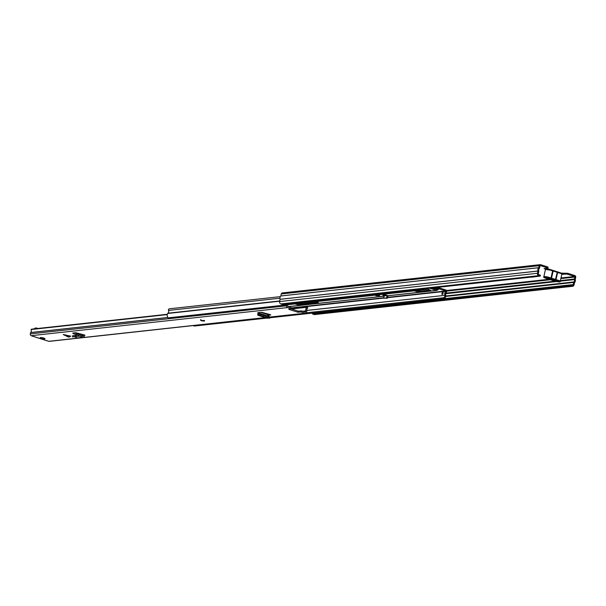 <?xml version="1.0" encoding="UTF-8"?>
<svg xmlns="http://www.w3.org/2000/svg" width="606" height="606" viewBox="0 0 606 606"><rect width="100%" height="100%" fill="white"/><g stroke="black" fill="none" stroke-linecap="round" stroke-linejoin="round"><path stroke-width="0.91" d="M560.823 273.094L567.867 273.336L567.663 274.276L566.36 274.063L566.572 273.124M570.496 285.767L570.7 284.828L312.802 313.097L312.598 314.037L570.496 285.767L571.973 286.237A1.924 1.682 83.7 0 0 574.018 284.903L574.533 282.646A3.325 2.916 83.7 0 0 575.261 279.351L575.7 277.313A1.447 1.265 83.7 0 0 574.776 275.533L567.867 273.336M545.786 269.253L544.059 268.617L547.885 268.094L547.4 267.837L547.604 266.898L540.696 264.701A1.447 1.265 83.7 0 0 539.166 265.693L538.696 267.723A3.325 2.916 83.7 0 0 537.969 271.018L537.477 273.291A1.924 1.682 83.7 0 0 538.704 275.654L540.181 276.124L540.393 275.185L538.916 274.715A0.947 0.826 83.7 0 1 538.31 273.548L538.802 271.329A1.076 0.939 -96.3 0 0 538.787 270.761A2.356 2.06 83.7 0 1 539.302 268.435A1.076 0.939 -96.3 0 0 539.552 267.943L539.991 265.958A0.47 0.409 83.7 0 1 540.491 265.64L540.196 265.67M547.604 266.898L548.089 267.155L547.794 267.996M546.104 268.329L546.544 268.382L546.339 269.322M537.158 276.457L531.447 277.237A1.462 0.659 -72.4 0 0 531.803 277.04M561.777 274.351L566.36 274.063M547.4 267.837L540.491 265.64M570.7 284.828L572.178 285.297A0.947 0.826 83.7 0 0 573.185 284.638L573.677 282.426A1.076 0.939 -96.3 0 1 573.927 281.934A2.356 2.06 83.7 0 0 574.443 279.608A1.076 0.939 -96.3 0 1 574.427 279.033L574.867 277.048A0.47 0.409 83.7 0 0 574.571 276.472L567.663 274.276M540.181 276.124L282.282 304.394L280.805 303.924A1.924 1.682 83.7 0 1 279.578 301.561L280.07 299.288A3.325 2.916 83.7 0 1 280.798 295.993L281.26 293.971A1.447 1.265 83.7 0 1 282.797 292.971M312.598 314.037L314.075 314.506A1.924 1.682 83.7 0 0 314.688 314.567L572.594 286.297M547.362 269.837L547.112 268.799L546.635 269.496M547.112 268.799L546.536 269.397M546.938 268.549L546.544 268.382L546.938 268.549M554.71 279.98L551.059 278.821M550.437 278.533L549.036 277.942C544.62 276.995 543.559 277.109 545.847 278.29L554.816 281.146C559.52 282.184 560.588 282.07 558.005 280.79L550.437 278.533A0.485 0.439 -56.9 0 0 550.975 278.124L552.558 270.988A3.81 0.667 -167.5 0 0 550.96 270.314A3.81 0.667 -167.5 0 0 545.408 269.693C545.453 268.897 547.279 268.958 550.869 269.875L552.384 270.518A0.485 0.439 -56.9 0 0 552.225 270.458L546.044 269.473M557.8 281.563L554.861 280.328A3.121 0.545 12.5 0 0 554.96 280.131A3.121 0.545 12.5 0 0 552.884 279.222A3.121 0.545 12.5 0 0 549.695 278.684L545.347 277.601L548.991 278.76A3.121 0.545 12.5 0 0 548.93 278.798A3.121 0.545 12.5 0 0 550.43 279.707A3.121 0.545 12.5 0 0 554.157 280.404L557.868 281.282M552.945 270.708L552.384 270.518A0.485 0.439 -56.9 0 1 552.558 270.988L552.816 270.677L552.225 270.458M554.922 279.957A0.485 0.439 -56.9 0 0 555.46 279.548L557.179 272.48L556.838 271.905A3.462 0.606 -167.5 0 0 556.535 271.738A3.462 0.606 -167.5 0 0 555.376 271.291A3.462 0.606 -167.5 0 0 553.225 270.753L552.786 270.677L553.225 270.753L551.49 278.283L550.975 278.124A3.81 0.667 12.5 0 0 549.377 277.45A3.81 0.667 12.5 0 0 543.832 276.821L545.408 269.693M552.839 271.102L553.073 271.132A3.81 0.667 12.5 0 1 555.444 271.723A3.81 0.667 -167.5 0 1 557.05 272.397A0.485 0.439 -56.9 0 0 556.876 271.927L556.876 271.927A0.485 0.439 -56.9 0 0 556.838 271.905M553.755 279.487L554.157 280.404M556.535 271.738L556.982 272.011M68.864 337.148L63.266 334.512L70.804 336.156L68.864 337.148M201.54 320.794L204.381 321.112L200.571 320.263L201.54 320.794M41.405 338.345A2.439 0.424 -167.5 0 0 44.965 338.746A2.439 0.424 -167.5 0 0 43.753 338.087A2.439 0.424 -167.5 0 0 40.201 337.686A2.439 0.424 -167.5 0 0 41.405 338.345M260.785 312.378L267.269 314.438A1.659 0.75 107.6 0 1 267.42 314.453A1.659 0.75 107.6 0 1 267.784 315.484L270.776 315.014L269.814 314.491L261.724 312.302L257.883 312.658L257.845 313.87A1.659 0.75 107.6 0 0 258.141 315.362A1.659 0.75 107.6 0 0 258.361 315.362L258.944 315.203L259.194 314.075L260.338 313.802L263.375 315.309L262.906 316.362L260.254 314.946L258.944 315.203M73.523 332.974L73.371 333.679L77.879 335.148M73.371 333.679L72.712 333.065L75.833 332.724L83.643 334.77A1.659 1.454 83.7 0 0 83.477 335.224L83.31 335.989A0.485 0.424 -96.3 0 1 82.749 336.307L81.689 335.86L81.439 336.989L82.416 337.406A1.659 1.454 83.7 0 0 84.302 336.3L84.469 335.535A0.485 0.424 -96.3 0 1 84.992 335.201L83.643 334.77M265.148 317.589L48.874 341.299L47.518 340.92M301.69 312.135L301.046 312.029L301.296 310.901L301.94 311.007L301.69 312.135L305.091 313.211A1.447 1.265 83.7 0 0 306.621 312.219L306.909 310.81A2.356 2.06 83.7 0 1 307.81 307.992L307.522 307.431A0.485 0.424 83.7 0 0 306.886 307.272A3.522 3.083 83.7 0 0 305.856 310.863L302.599 311.219M301.046 312.029L297.682 312.166L288.744 309.325L291.077 308.81L291.085 307.553L291.039 308.765M286.729 304.856L286.509 305.818A1.447 1.265 -96.3 0 0 287.433 307.598L290.835 308.681M32.133 335.974L31.224 335.686A1.447 1.265 83.7 0 1 30.3 333.906L30.633 332.52A2.356 2.06 83.7 0 0 31.02 329.535L31.497 329.217A0.485 0.424 -96.3 0 1 31.853 329.179M268.685 315.385L268.935 314.256L267.344 314.431M74.576 332.861L79.818 334.557M301.296 310.901L298.569 311.143L298.319 312.272M301.94 311.007L305.424 312.098L305.856 310.863M288.017 304.712A3.522 3.083 -96.3 0 1 287.736 305.098L287.683 306.477L291.085 307.553M297.682 312.166L297.925 311.037L291.016 308.84M297.925 311.037L298.569 311.143M167.256 314.605L31.02 329.535M48.874 341.299A1.447 1.265 83.7 0 0 49.344 341.352L265.383 317.665M31.845 335.883L47.753 340.989M34.284 328.869A1.954 1.712 -96.3 0 1 35.777 328.058M35.489 328.058L36.057 327.998A1.954 1.712 83.7 0 1 36.686 328.066L37.943 328.467M36.057 327.998A1.954 1.712 83.7 0 0 34.845 328.8M74.515 336.777L77.257 337.966A1.659 1.454 83.7 0 0 77.916 338.072L83.075 337.504M81.439 336.989L79.31 336.171L73.561 336.822M77.826 336.383L79.31 336.171M76.03 336.61L75.864 335.451L72.72 335.8L72.871 336.959M76.886 334.83L77.136 333.701M82.158 334.3L79.545 334.588A1.659 1.454 83.7 0 0 78.674 335.057M75.864 335.451L73.409 335.663M79.863 335.103L81.689 335.86M268.238 318.059L267.496 318.271A1.659 0.75 107.6 0 1 267.276 318.271A1.659 0.75 107.6 0 1 267.094 318.142M267.784 315.484A1.659 0.75 107.6 0 1 267.716 315.946L267.685 316.067M258.648 312.575A1.659 0.75 107.6 0 1 258.58 313.044L258.497 314.249L259.194 314.075M268.503 318.142L268.935 317.074L269.92 316.991L269.602 318.264L262.906 316.362M268.935 317.074L263.375 315.309M269.92 316.991L260.338 313.802M295.061 303.939A5.121 0.894 -167.5 0 0 301.909 305.06L317.991 303.295A5.121 0.894 -167.5 0 0 318.635 303.023A5.121 0.894 -167.5 0 0 316.09 301.644A5.121 0.894 -167.5 0 0 316.067 301.636M414.307 290.865A5.121 0.894 -167.5 0 0 421.147 291.986L430.199 291.001A5.121 0.894 -167.5 0 0 430.843 290.721A5.121 0.894 -167.5 0 0 428.298 289.342A5.121 0.894 -167.5 0 0 425.73 288.676M431.987 287.986L436.744 289.433L437.229 290.251A1.174 1.023 83.7 0 1 436.403 290.395L429.639 288.244M436.403 290.395L387.961 295.705L385.643 294.902L382.833 295.213L384.295 295.683A1.174 1.023 -96.3 0 1 385.113 295.016L385.764 294.948M297.72 303.644A5.121 0.894 -167.5 0 0 302.114 304.121L317.968 302.386M416.966 290.577A5.121 0.894 -167.5 0 0 421.359 291.054L430.177 290.085M437.229 290.251L439.115 288.857L445.774 290.963L387.545 297.349M279.949 298.213L168.521 310.431A1.174 1.023 -96.3 0 1 169.324 308.802L280.358 296.637M417.042 289.623A3.318 2.909 -96.3 0 0 417.67 290.501L168.21 317.847A3.318 2.909 -96.3 0 1 167.673 313.484A1.174 1.023 -96.3 0 1 167.907 313.204A2.303 2.015 -96.3 0 0 168.521 310.431M436.585 289.448L438.555 288.07A1.174 1.023 83.7 0 1 439.388 287.926L445.978 290.024A1.174 1.023 83.7 0 1 446.349 292.1A2.303 2.015 83.7 0 0 445.736 294.88A1.174 1.023 83.7 0 1 445.827 295.258A3.318 2.909 83.7 0 1 443.554 298.728L269.799 317.779M266.769 318.105L194.094 326.073L194.011 325.664M442.834 293.516A2.303 2.015 83.7 0 0 442.736 294.258M443.554 298.728L443.365 297.773A2.341 2.053 83.7 0 0 444.971 295.319L306.81 310.401M445.774 290.963L445.834 291.312A3.28 2.871 83.7 0 0 444.955 295.258M417.67 290.501L418.223 289.774A2.341 2.053 -96.3 0 1 418.004 289.516M443.365 297.773L306.363 312.787M443.213 292.418L442.812 294.251L441.888 294.349A3.28 2.871 83.7 0 1 442.297 292.516L443.213 292.418M442.297 292.516L443.047 292.759M378.788 294.758L378.636 295.44L375.826 295.751L375.97 295.069M379.697 294.66L379.47 295.705L378.636 295.44M379.47 295.705L375.826 295.751M388.09 295.683L387.355 298.213L386.522 297.947L387.052 295.554A1.174 1.023 83.7 0 1 387.113 295.372M387.355 298.213L383.712 298.258L384.242 295.864A1.174 1.023 -96.3 0 1 384.295 295.683M383.712 298.258L386.522 297.947M201.45 324.672A2.916 2.553 83.7 0 1 201.025 324.869A1.167 1.015 -96.3 0 1 200.283 324.801M176.71 316.915A2.916 2.553 83.7 0 0 176.914 317.203A1.167 1.015 -96.3 0 0 177.785 317.582L170.725 318.362A1.167 1.015 83.7 0 1 169.862 317.976L176.914 317.203M179.043 316.658A3.333 2.916 83.7 0 1 178.134 317.476A1.167 1.015 -96.3 0 1 177.785 317.582M193.231 325.573A1.167 1.015 83.7 0 0 193.973 325.642L200.631 324.914M560.383 272.783L546.87 268.488M574.571 276.472L560.974 277.965M549.119 279.26L446.569 290.509M562.845 274.45L563.057 273.511M573.185 284.638L570.905 284.888M573.677 282.426L445.736 296.448M573.927 281.934L445.819 295.978M574.443 279.608L560.27 281.161M556.452 281.578L445.562 293.736M574.427 279.033L560.398 280.57M554.891 281.176L445.668 293.152M574.867 277.048L560.838 278.586M550.362 279.737L446.758 291.092M571.973 286.237L314.075 314.506M538.704 275.654L280.805 303.924M537.477 273.291L279.578 301.561M537.969 271.018L280.07 299.288M537.969 271.071L280.07 299.341M538.696 267.723L280.798 295.993M538.719 267.678L280.82 295.955M539.166 265.693L281.26 293.971M548.938 279.131A0.485 0.439 123.1 0 1 548.771 279.071L547.915 278.805M552.43 280.237L548.771 279.071A0.485 0.439 123.1 0 1 548.718 279.025M551.452 278.851L551.49 278.283A3.81 0.667 -167.5 0 1 553.861 278.874A3.81 0.667 -167.5 0 1 555.46 279.548L555.937 280.283M553.422 280.555A0.485 0.439 123.1 0 1 553.255 280.495L554.77 281.139C558.77 282.078 560.595 282.138 560.232 281.32A3.81 0.667 -167.5 0 0 558.346 280.298A3.81 0.667 -167.5 0 0 555.975 279.707L557.709 272.2L559.838 272.73C561.701 273.427 562.36 273.92 561.815 274.192A3.81 0.667 -167.5 0 0 559.921 273.17A3.81 0.667 -167.5 0 0 557.55 272.579L557.179 272.48M552.414 280.245L553.255 280.495A0.485 0.439 123.1 0 1 553.202 280.449M561.33 273.723L557.725 272.208M68.637 337.118L63.448 334.671M305.091 313.211L269.988 317.059M287.433 307.598L31.224 335.686M167.317 314.325L31.497 329.217M167.892 317.468L30.633 332.52M167.938 317.536L30.588 332.596M286.509 305.818L30.3 333.906M306.886 307.272L291.425 308.969M305.629 311.901L304.969 311.969M63.941 334.618L69.122 337.065M82.416 337.406L77.257 337.966M83.477 335.224L80.848 335.512M83.31 335.989L82.257 336.103M78.432 335.11L78.598 336.269M267.496 318.271L258.361 315.362M267.716 315.946L258.58 313.044M259.224 314.067L258.406 313.81M260.572 315.218L261.034 314.166M384.189 296.114L288.198 306.636M383.825 297.751L291.274 307.901M439.183 288.865L438.555 288.07L433.873 288.585M279.661 301.205L167.673 313.484M279.714 300.947L167.907 313.204M427.957 289.236L417.784 290.35M444.971 295.319L306.825 310.469M445.834 291.312L387.469 297.705M383.742 298.114L291.198 308.265M430.374 290.198L430.199 291.001M421.359 291.054L421.147 291.986M384.242 295.864L387.052 295.554M302.114 304.121L301.909 305.06M318.165 302.5L317.991 303.295M540.234 264.648L282.335 292.925M548.089 267.155L547.885 268.094M560.474 272.783L546.718 268.413M547.93 278.813L545.801 278.29C543.938 277.586 543.279 277.094 543.832 276.821M560.232 281.32L561.815 274.192M305.553 313.264L270.034 317.158M47.624 340.981L32.004 336.012M291.077 308.81L291.327 307.689M167.332 314.279L31.671 329.149M307.106 307.174L291.251 308.916M79.189 335.004L74.144 335.557M72.478 335.815L72.629 336.974M267.276 318.271L258.141 315.362M267.42 314.453L260.868 312.37M269.534 316.658L260.58 313.81M200.715 319.612L201.775 320.574L204.533 320.453M436.774 290.433L387.893 295.789M384.166 296.198L288.388 306.697M439.009 287.888L433.563 288.486M427.624 289.138L417.89 290.206M200.836 324.914L193.776 325.687"/></g></svg>
